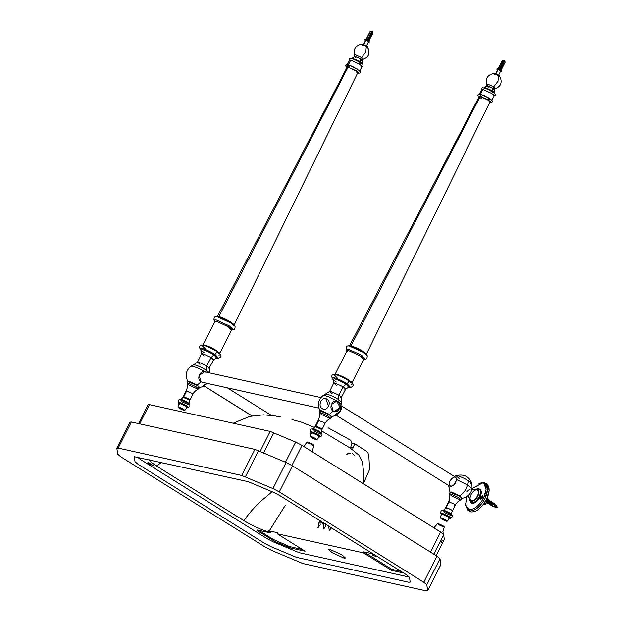<?xml version="1.0" encoding="UTF-8"?>
<svg xmlns="http://www.w3.org/2000/svg" width="622" height="622" viewBox="0 0 622 622"><rect width="100%" height="100%" fill="white"/><g stroke="black" fill="none" stroke-linecap="round" stroke-linejoin="round"><path stroke-width="0.93" d="M351.889 382.849L363.87 359.135L360.332 355.971L348.592 350.59L347.068 350.645L335.087 374.358L336.611 374.304L348.359 379.684C343.904 377.025 339.985 375.229 336.611 374.304L333.649 374.304C331.954 374.522 331.448 375.797 332.148 378.137L333.757 377.562L332.125 378.106L332.894 379.327L334.309 378.806L332.964 379.436C333.446 379.638 333.703 380.835 333.719 383.043L334.823 382.958L333.719 383.043L336.261 385.259M346.112 349.401L347.317 351.298L348.592 350.59L360.332 355.971L363.194 359.322L365.433 359.166C366.7 359.057 367.291 357.883 367.221 355.636L363.116 352.309L349.354 346.003L347.9 345.871C346.633 345.98 346.042 347.154 346.112 349.401L347.861 348.958L361.623 355.263L365.433 359.166M367.221 355.636L366.008 353.739L362.735 351.228L350.987 345.848L347.9 345.871M219.745 353.56L231.718 329.839L228.188 326.682L216.448 321.302L214.924 321.356L202.943 345.07L204.467 345.016L216.215 350.396C211.76 347.729 207.841 345.941 204.467 345.016L201.505 345.016C199.81 345.233 199.304 346.508 200.004 348.849L201.614 348.273L199.981 348.818L200.75 350.038L202.166 349.517L200.82 350.147C201.303 350.349 201.559 351.547 201.575 353.755L202.679 353.669L201.575 353.755L204.117 355.971M213.968 320.112L215.173 322.009L216.448 321.302L228.188 326.682L231.05 330.025L233.289 329.87C234.556 329.769 235.147 328.595 235.077 326.34L230.972 323.012L217.21 316.715L215.756 316.582C214.489 316.691 213.898 317.865 213.968 320.112L215.717 319.669L229.479 325.967L233.289 329.87M235.077 326.34L233.864 324.443L230.591 321.939L218.843 316.559L215.756 316.582M446.573 521.244C442.226 519.533 440.392 518.39 441.068 517.799C445.414 519.502 447.249 520.653 446.573 521.244C447.568 521.391 447.304 520.964 445.764 519.953L441.068 517.799C440.073 517.652 440.337 518.079 441.877 519.09L446.573 521.244L441.877 519.09C440.337 518.079 440.073 517.652 441.068 517.799L445.764 519.953C447.304 520.964 447.568 521.391 446.573 521.244L446.837 520.715L446.573 521.244L447.179 521.22L449.418 518.624L448.664 518.468M437.554 523.568L443.665 526.989C444.668 527.137 444.396 526.71 442.864 525.699C444.396 526.71 444.668 527.137 443.665 526.989L438.969 524.836C437.437 523.825 437.165 523.397 438.168 523.545L442.864 525.699L437.561 523.568L433.946 527.868M316.225 439.738C311.879 438.036 310.051 436.885 310.728 436.294C315.074 437.997 316.909 439.148 316.225 439.738C317.228 439.886 316.956 439.459 315.424 438.448L310.728 436.294C309.725 436.146 309.997 436.574 311.529 437.585L316.225 439.738L311.529 437.585C309.997 436.574 309.725 436.146 310.728 436.294L315.424 438.448C316.956 439.459 317.228 439.886 316.225 439.738L316.497 439.21L316.225 439.738L316.839 439.715L319.078 437.118L318.316 436.963M313.325 445.484L307.214 442.071L312.524 444.194C314.056 445.204 314.32 445.632 313.325 445.484C314.32 445.632 314.056 445.204 312.524 444.194L307.828 442.048C306.825 441.892 307.089 442.32 308.629 443.331M184.081 410.442C179.735 408.74 177.908 407.597 178.584 407.006C182.93 408.708 184.765 409.859 184.081 410.442C185.084 410.598 184.812 410.17 183.28 409.159L178.584 407.006C177.581 406.858 177.853 407.286 179.385 408.296L184.081 410.442L179.385 408.296C177.853 407.286 177.581 406.858 178.584 407.006L183.28 409.159C184.812 410.17 185.084 410.598 184.081 410.442L184.353 409.921L184.081 410.442L184.695 410.427L186.934 407.83L186.172 407.674M440.897 543.162L441.542 541.327C444.085 537.315 439.218 546.948 441.542 541.327L442.289 540.23M370.658 552.39L370.518 553.308M325.71 523.755L325.897 526.181L323.627 529.05L323.603 522.97M331.526 527.923L329.333 530.317L328.517 526.041M320.011 522.503L320.198 524.914L317.928 527.79L319.257 521.322L320.011 522.503M363.365 483.729L369.561 469.462L368.854 455.98L367.936 452.863L365.798 450.756L354.812 443.898L351.928 443.261L350.427 448.19M352.044 443.284L350.8 440.29L328.066 427.781M403.725 573.064L391.386 570.327L363.473 552.872L363.854 551.862L372.43 553.736L372.096 554.77L373.744 555.804L377.414 556.62M371.754 553.075L371.692 553.572M285.304 505.305L269.303 530.877L277.567 532.743L277.187 533.754L305.099 551.201L290.334 547.935L275.624 541.84L258.052 531.141C256.707 530.247 256.489 529.874 257.391 530.014L270.127 532.836L268.471 531.802L268.813 530.768L269.303 530.877M363.473 552.872L277.187 533.754M270.127 532.836L270.609 531.888L268.813 530.768M272.094 491.714L265.851 497.048C257.92 503.276 250.596 511.144 243.886 520.653L156.433 465.971L151.752 462.698L149.109 459.689M268.471 531.802C261.512 529.913 253.317 526.196 243.886 520.653M409.408 577.123L299.089 552.67L273.346 541.902L266.978 538.59L140.432 459.456L137.478 457.116M149.109 463.934L147.803 462.76L148.37 462.737L154.038 465.909L149.109 463.934M332.234 552.717L328.704 549.56L330.228 549.498L341.968 554.878L345.498 558.043L343.974 558.097L332.234 552.717M256.832 530.03L257.391 530.014M374.771 554.964L372.096 554.77M161.425 462.418L156.433 465.971M436.115 555.625L444.302 539.429L443.657 534.609L440.609 532.035L302.028 445.383L295.66 442.071L270.166 431.404L149.42 404.642L148.09 404.829M363.854 551.862L391.868 569.379L391.386 570.327M401.104 571.431L391.868 569.379M258.052 531.141L258.527 530.193L273.447 539.523L289.448 546.513L302.486 549.568M406.461 574.775L409.509 577.356L410.178 582.083L408.794 582.262L296.437 557.351L270.951 546.645L264.583 543.333L137.664 463.965L135.021 461.734L134.352 456.727L248.092 481.638L273.532 492.329L279.721 495.524L406.461 574.775M440.827 564.628L427.648 590.713L426.809 584.804L423.769 582.231L279.301 491.893L272.934 488.581L241.709 475.457L118.172 448.081L116.85 448.26L117.69 454.177L120.73 456.75L265.19 547.08L271.565 550.392L302.79 563.516L426.327 590.9L427.633 590.853L440.804 564.768L439.987 558.719L436.939 556.146L292.48 465.808L286.112 462.496L254.888 449.372L131.351 421.988L130.021 422.175M130.045 422.043L116.85 448.26M354.812 443.898L352.954 447.583L352.744 449.768M350.583 447.055L352.954 447.583M483.045 504.411L484.126 503.548L483.045 504.411M483.348 504.294L484.173 503.633L484.11 502.77L484.173 503.633L483.348 504.294M484.6 502.856L483.348 504.605L484.421 503.734L484.344 502.615L484.421 503.734L483.341 504.59L484.445 503.742L484.359 502.623M484.445 503.742L483.364 504.605M483.582 504.442L484.414 503.781L484.351 502.926M483.659 504.489L484.491 503.828L484.429 502.973L484.491 503.828L483.659 504.489M495.096 504.924L495.159 505.779M494.404 506.487L495.229 505.826L495.166 504.971L495.229 505.826L494.404 506.487M494.187 506.619L495.477 505.927L495.4 504.807L495.477 505.927L494.187 506.619M494.311 506.759L495.501 505.943L495.415 504.823M494.132 506.3L494.404 506.806L495.034 506.557L495.586 505.74L495.299 504.8M494.638 506.635L495.47 505.981M494.715 506.681L495.547 506.028L495.485 505.165L495.547 506.028L494.715 506.681M494.498 506.813L495.796 506.121L495.711 505.002L495.796 506.121L494.498 506.813L495.812 506.137L495.734 505.017M494.622 506.953L495.897 505.943L495.633 504.994M495.034 506.883L495.858 506.222L495.796 505.367L495.858 506.222L495.034 506.883M494.972 506.02L496.224 505.328L495.656 506.946L495.034 507.194L496.107 506.324L495.796 505.367M494.762 506.743L495.042 507.194L496.123 506.331L496.045 505.212L496.107 506.324L494.941 507.148M483.411 504.52L484.74 503.929L484.655 502.809L484.74 503.929L483.442 504.613L484.756 503.937L484.678 502.817M483.574 504.761L484.289 504.551L484.927 503.112M484.67 503.12L484.725 503.976M483.978 504.683L484.802 504.022L484.74 503.167L484.802 504.022L483.978 504.683M483.916 504.784L484.903 504.069L484.833 503.105L484.903 504.069L483.916 504.784M484.935 503.151L485.58 504.691L484.833 503.105L485.58 504.691L483.978 504.807M491.823 501.977L492.873 502.607L491.823 501.977L491.94 503.61L490.229 504.807L490.004 504.434L490.369 504.862L491.94 503.61L491.823 501.977L492.733 502.545L492.849 504.178L492.733 502.545M490.229 504.807L491.271 505.429L492.849 504.178L491.271 505.429M492.546 503.112L493.137 503.478L492.546 503.112M491.52 504.924L492.204 505.328L493.207 504.528L493.137 503.478L493.207 504.528L492.204 505.328M492.632 503.151L493.137 503.478M493.394 502.965L494.739 503.773L493.394 502.965L493.51 504.59L491.8 505.795L491.574 505.422L491.94 505.849L493.51 504.59L493.394 502.965L494.599 503.719L495.019 505.056M491.8 505.795L493.145 506.596L494.715 505.344L494.599 503.719L494.715 505.344L493.596 506.533L494.871 505.608L494.809 504.745M494.871 505.608L494.047 506.269M494.086 506.292L494.918 505.632L494.855 504.776L494.918 505.632L494.086 506.292M493.868 506.409L495.166 505.733L495.081 504.613L495.166 505.733L493.868 506.409M494 506.565L495.182 505.74L495.104 504.621M495.182 505.733L494.086 506.603L495.267 505.546L494.995 504.605M486.902 502.016L487.905 501.208L487.835 500.166L487.905 501.208L486.427 502.086L486.326 500.726L487.64 499.676L487.741 501.037L486.427 502.086L487.741 501.037L487.64 499.676L486.326 498.852L487.757 499.723L486.443 498.898M487.835 500.166L488.503 500.586L487.835 500.166M486.808 501.977L487.562 502.428L488.573 501.627L488.503 500.586L488.573 501.627L487.562 502.428M487.92 500.197L488.503 500.586M488.76 500.065L489.724 500.64L488.76 500.065L488.876 501.697L487.166 502.895L488.876 501.697L488.76 500.065L489.592 500.586L489.708 502.211L489.592 500.586M487.166 502.895L488.13 503.47L489.708 502.211L488.13 503.47M489.405 501.145L489.996 501.519L489.405 501.145M488.379 502.965L489.055 503.369L490.066 502.56L489.996 501.519L490.066 502.56L489.055 503.369M489.491 501.184L489.996 501.519M490.253 500.998L491.302 501.62L490.253 500.998L490.369 502.63L488.659 503.828L488.433 503.455L488.799 503.882L490.369 502.63L490.253 500.998L491.162 501.565L491.279 503.198L491.162 501.565M488.659 503.828L489.701 504.45L491.279 503.198L489.701 504.45M490.976 502.133L491.567 502.498L490.976 502.133M489.949 503.944L490.626 504.349L491.637 503.54L491.567 502.498L491.637 503.54L490.626 504.349M491.061 502.164L491.567 502.498M484.989 501.215L486.427 502.086M486.443 498.619L486.559 500.243L484.989 501.503L486.559 500.243L486.443 498.619M488.433 500.461L487.936 499.995L488.659 500.516L488.853 500.135L487.391 497.771L488.853 500.135L487.547 497.849L488.433 500.461M487.741 499.715L487.29 497.942L487.741 499.715M496.62 505.74L497.266 507.28L496.519 505.694L496.589 506.658L495.602 507.373L496.589 506.658L496.519 505.694L497.266 507.28L495.664 507.397M487.438 502.934L484.896 503.081L486.948 502.747M486.816 502.281L487.632 502.553M496.123 506.331L495.042 507.194M495.345 507.078L496.177 506.417L496.115 505.562L496.177 506.417L495.345 507.078M495.283 506.222L496.115 505.562M495.073 506.938L495.337 507.381L496.418 506.518L496.34 505.398L496.418 506.518L495.128 507.202L496.442 506.533L496.356 505.414M495.252 507.35L496.527 506.331L496.263 505.391M495.656 507.272L496.488 506.611L496.426 505.756L496.488 506.611L495.656 507.272M340.646 405.365L340.351 410.955L335.398 414.664M336.183 415.255L450.351 486.544C453.399 486.116 455.421 483.753 456.408 479.445L455.615 477.253L341.882 406.135M477.369 489.086C479.352 489.957 479.523 492.282 477.875 496.053C475.768 499.723 473.521 501.511 471.142 501.418L469.486 498.471L471.142 501.418C473.521 501.511 475.768 499.723 477.875 496.053C479.523 492.282 479.352 489.957 477.369 489.086L475.068 489.553L478.015 489.358M467.806 495.874L471.499 500.702C469.75 499.933 469.602 497.88 471.056 494.544C472.922 491.294 474.905 489.716 477.012 489.794C478.769 490.571 478.917 492.624 477.455 495.959C475.589 499.202 473.606 500.788 471.499 500.702C473.606 500.788 475.589 499.202 477.455 495.959C478.917 492.624 478.769 490.571 477.012 489.794L471.989 489.18M480.106 489.397L478.637 488.628C480.923 489.638 481.117 492.321 479.212 496.667C476.779 500.897 474.189 502.965 471.445 502.856L470.768 502.584L469.54 499.419L471.445 502.856C474.189 502.965 476.779 500.897 479.212 496.667C481.117 492.321 480.923 489.638 478.637 488.628L475.939 489.187M470.768 502.584L472.23 503.346C474.983 503.455 477.572 501.386 479.997 497.157C481.902 492.811 481.708 490.128 479.422 489.117C481.708 490.128 481.902 492.811 479.997 497.157C477.572 501.386 474.983 503.455 472.23 503.346M480.674 499.186L480.425 497.468L482.555 497.989L482.796 497.514L480.783 497.071L480.542 497.546L482.423 495.726L482.68 497.437L482.423 495.726L480.666 496.994L482.68 497.437L480.666 496.994L482.796 497.514L482.555 497.989L480.425 497.468L480.674 499.186L482.439 497.911L480.829 499.318M480.604 499.241L482.711 497.763L482.571 495.75L482.711 497.763L480.775 499.31L480.409 499.038M480.759 497.056L480.542 497.476L480.759 497.056M472.02 488.558L482.532 482.952L483.916 483.543L486.101 489.281L483.621 497.958C479.072 505.857 474.244 509.713 469.12 509.511L467.954 509.068L465.567 504.255L467.2 496.325L465.668 505.196L469.12 509.511C474.244 509.713 479.072 505.857 483.621 497.958C487.166 489.841 486.808 484.841 482.532 482.952L472.121 488.449M465.598 504.675L469.423 510.95C474.913 511.167 480.091 507.039 484.958 498.572C488.76 489.879 488.379 484.515 483.799 482.493L478.94 483.341L483.799 482.493L485.168 483.045L487.625 489.156L484.958 498.572C480.091 507.039 474.913 511.167 469.423 510.95L468.063 510.398L465.598 504.675M485.37 483.481L483.667 483.387L485.37 483.481C489.949 485.502 490.33 490.859 486.528 499.559L489.195 490.144L486.738 484.033L485.168 483.045M468.063 510.398L470.994 511.937C476.491 512.147 481.661 508.018 486.528 499.559C481.661 508.018 476.491 512.147 470.994 511.937L467.705 508.905M456.408 479.445C454.97 489.568 443.914 487.119 451.961 478.458C454.729 476.304 456.214 476.631 456.408 479.445L467.767 485.074C466.057 489.794 463.39 493.386 459.751 495.866L462.13 498.323L459.751 495.866C463.39 493.386 466.057 489.794 467.767 485.074L456.408 479.445M459.277 478.753L456.074 475.62L457.372 475.698L456.066 475.62C464.043 473.746 469.315 476.413 471.88 483.605L468.522 480.798C464.292 478.271 460.575 476.569 457.372 475.698C460.575 476.569 464.292 478.271 468.522 480.798L467.767 485.074L468.522 480.798L471.888 483.613L472.067 488.822L467.767 485.074L472.067 488.822L470.885 489.094M448.656 485.588L450.017 492.204L451.113 491.909L459.751 495.866L451.113 491.909L450.227 492.492M471.88 483.605L470.426 483.862M459.946 499.738L451.984 496.092L449.589 494.109L450.623 493.915L458.585 497.553L460.855 499.793L459.946 499.738M460.855 499.793L462.146 498.37L459.557 496.216L449.978 492.22L449.589 494.109L450.623 493.915L458.585 497.553L460.848 499.8C455.693 502.467 455.04 506.028 455.296 505.15L452.396 510.895L451.782 510.919C452.785 511.066 452.513 510.639 450.981 509.628C452.513 510.639 452.785 511.066 451.782 510.919M450.095 492.189L459.557 496.216L459.751 495.866L462.092 498.253L461.019 498.572M447.086 508.765C445.554 507.754 445.282 507.327 446.285 507.482L449.185 501.729L446.285 507.482L445.679 507.498L448.579 501.752L453.889 503.882C455.421 504.893 455.685 505.321 454.69 505.173C455.685 505.321 455.421 504.893 453.889 503.882L448.579 501.752C448.027 502.483 450.499 499.847 449.589 494.109M470.193 488.97L467.091 491.442M477.012 489.794L471.989 489.187L477.012 489.794M446.285 507.482L450.981 509.628L445.679 507.498C445.725 508.057 443.074 510.95 443.439 510.094M451.774 514.736L449.986 512.987L443.766 510.141L451.059 513.718M440.804 513.243L441.698 513.033L440.804 513.243C440.594 511.572 441.084 510.646 442.281 510.468L449.955 513.71L442.258 510.475L443.276 510.335L450.001 513.414L449.986 512.987L450.001 513.414L442.413 510.351L443.766 510.141M450.001 513.414L452.031 515.21L450.001 513.414M451.137 515.607L444.209 512.435M448.633 518.46L450.437 518.367L448.431 516.54L440.827 513.508L448.431 516.54L450.662 518.227C452.132 517.403 452.583 516.454 452.015 515.389L449.955 513.71L452.031 515.413L450.966 513.648M441.698 513.033L448.703 516.244C450.997 517.753 451.393 518.39 449.9 518.165C451.393 518.39 450.997 517.753 448.703 516.244L441.698 513.033M448.431 516.54L448.027 516.874C450.056 518.212 450.406 518.779 449.084 518.577C450.406 518.779 450.056 518.212 448.027 516.874L448.431 516.54M441.239 514.526L441.807 514.029L448.027 516.874L441.807 514.029L441.239 514.526M441.791 515L441.216 514.48L440.462 517.823L441.068 517.799M481.498 98.556C479.049 96.946 478.629 96.262 480.223 96.503L479.251 96.542L349.463 345.902L350.987 345.848C354.361 346.773 358.28 348.569 362.735 351.228L366.265 354.385L489.957 101.954L487.71 99.932L480.223 96.503L350.987 345.848L480.223 96.503L487.71 99.932C490.152 101.541 490.579 102.226 488.985 101.985M347.644 68.047L348.079 67.215L347.107 67.246L217.319 316.614L218.843 316.559C222.217 317.484 226.136 319.273 230.591 321.939L234.121 325.096L357.813 72.657L355.566 70.644L348.079 67.215L218.843 316.559L348.079 67.215L355.566 70.644C358.008 72.253 358.435 72.937 356.841 72.696M496.877 69.291L498.852 67.744L496.962 68.894L499.077 67.798L497.095 69.337L499.388 67.992L497.165 69.369L496.962 68.894L497.095 69.337M504.007 60.474L503.245 60.404L504.737 61.337L503.245 60.404L504.24 60.583M503.245 60.404L502.498 60.707L504.885 62.2L502.498 60.707L503.245 60.404M502.848 61.267L502.498 60.707L502.848 61.267M502.117 62.721L501.767 62.161L502.117 62.721L501.767 62.161L502.498 60.707L501.767 62.161L504.154 63.654M503.727 63.382L502.421 62.783M503.369 64.097L501.837 63.141L502.195 62.425L501.837 63.141L503.75 64.455L502.102 63.219M503.804 63.094L501.767 62.161M502.195 62.425L503.501 63.024M501.363 62.962L500.803 64.058L501.363 62.962L503.75 64.455M501.153 64.618L503.198 65.551M502.77 65.279L501.456 64.68M502.405 65.994L500.873 65.038L501.239 64.323L500.873 65.038L502.794 66.352L501.138 65.116M502.848 64.991L500.803 64.058M501.239 64.323L502.545 64.921M500.399 64.859L499.847 65.955L500.399 64.859L502.794 66.352M501.41 69.26L501.254 71.942L501.41 69.26L501.254 71.942L500.873 69.011L501.41 69.26M500.974 71.849L500.687 71.032L501.107 71.872M499.365 68.023L498.976 68.793L500.508 69.757L498.976 68.793L499.365 68.023L500.671 68.622L499.365 68.023M499.202 69.151L500.306 69.61L498.976 68.793M498.984 69.322L500.523 70.333L498.712 68.879M498.813 69.555L498.525 69.089L498.813 69.555M498.525 69.089L498.152 69.314L500.539 70.807L498.152 69.314L498.525 69.089M498.502 69.874L498.152 69.314L498.502 69.874M498.152 69.314L495.781 74.01L498.152 69.314M500.197 66.515L502.234 67.448M501.806 67.176L500.5 66.577M500.275 66.22L499.917 66.935L501.223 67.534L499.917 66.935L500.275 66.22L501.589 66.818M501.892 66.888L499.847 65.955M501.449 67.891L500.181 67.013M499.443 66.756L498.937 67.759L499.443 66.756L501.83 68.249M499.287 68.311L501.324 69.252M500.974 68.692L498.937 67.759M494.715 73.349L498.58 75.246C499.894 76.109 500.127 76.483 499.272 76.35C500.127 76.483 499.894 76.109 498.58 75.246L494.715 73.349M499.233 76.172C500.049 76.296 499.831 75.946 498.572 75.114C499.831 75.946 500.049 76.296 499.233 76.172M494.28 73.318L493.852 73.785L498.401 75.604C499.715 76.467 499.948 76.84 499.085 76.708C499.948 76.84 499.715 76.467 498.401 75.604L494.373 73.761L494.552 73.404L491.971 73.909C487.049 75.752 485.331 79.204 486.816 84.25L487.594 84.063L493.666 86.847C495.656 88.153 495.998 88.705 494.708 88.511C495.998 88.705 495.656 88.153 493.666 86.847L498.004 81.218L493.666 86.847L487.594 84.063L486.816 84.25L486.559 85.735L492.678 88.215L493.666 86.847L492.678 88.215C494.451 89.381 494.762 89.879 493.604 89.7C494.762 89.879 494.451 89.381 492.678 88.215L487.251 85.727L484.476 87.562L492.041 90.672L492.678 88.215L492.041 90.672C494.241 92.118 494.63 92.732 493.192 92.522C494.63 92.732 494.241 92.118 492.041 90.672L485.3 87.585L483.916 87.764M499.793 76.335L499.085 76.708M495.065 74.865C493.744 74.002 493.518 73.629 494.373 73.761M498.401 75.604L498.004 81.218L498.401 75.604M488.177 87.22C486.404 86.054 486.093 85.556 487.251 85.727M499.528 76.467L500.624 78.279C502.055 83.34 500.306 86.769 495.361 88.565L493.604 89.7M492.468 91.621L492.041 90.672L492.336 91.543L484.002 87.725M482.159 90.206L482.851 89.412L491.574 93.409L492.461 92.46L492.336 91.543L492.461 92.46L491.574 93.409C494.42 95.283 494.918 96.083 493.059 95.796M491.8 100.5L494.195 95.757L491.574 93.409L482.851 89.412L481.716 89.451L479.321 94.194L481.941 96.55M482.851 89.412L480.456 94.155L482.851 89.412M489.18 98.152L489.257 99.225L489.18 98.152L480.456 94.155M489.257 99.225L488.216 100.049C491.069 101.922 491.567 102.723 489.708 102.443C491.567 102.723 491.069 101.922 488.216 100.049L489.257 99.225M478.994 97.024L479.5 96.052L488.216 100.049L479.5 96.052L478.994 97.024M357.199 68.964L348.312 64.867L350.707 60.124L359.43 64.12C362.276 65.994 362.774 66.787 360.915 66.507M357.036 68.863L357.114 69.936L356.072 70.76C358.925 72.634 359.423 73.427 357.564 73.147C359.423 73.427 358.925 72.634 356.072 70.76L357.114 69.936L357.036 68.863M346.851 67.736L347.356 66.764L356.072 70.76L347.356 66.764L346.851 67.736M360.325 62.332L351.858 58.429M360.192 62.254L360.317 63.172L359.43 64.12L360.317 63.172L359.897 61.384L352.332 58.274L359.897 61.384L360.192 62.254M350.015 60.917L350.707 60.124L349.572 60.163L347.177 64.906L349.797 67.254M362.921 45.577C361.6 44.706 361.374 44.341 362.229 44.473L362.408 44.115L366.436 45.958C367.75 46.821 367.983 47.186 367.128 47.062C367.983 47.186 367.75 46.821 366.436 45.958L362.408 44.115L362.229 44.473L366.257 46.316L365.86 51.929L366.257 46.316C367.571 47.179 367.804 47.552 366.941 47.42C367.804 47.552 367.571 47.179 366.257 46.316L362.229 44.473L359.827 44.613C354.905 46.463 353.187 49.916 354.672 54.954L355.45 54.767L361.522 57.558C363.512 58.865 363.854 59.417 362.564 59.222C363.854 59.417 363.512 58.865 361.522 57.558L365.86 51.929L361.522 57.558L355.45 54.767L354.672 54.954L354.416 56.446L355.108 56.439L351.772 58.476M359.656 71.211L362.051 66.468L359.43 64.12L350.707 60.124L348.312 64.867M361.048 63.226C362.486 63.444 362.097 62.83 359.897 61.384L360.535 58.927L355.108 56.439L360.535 58.927L359.897 61.384C362.097 62.83 362.486 63.444 361.048 63.226M361.46 60.412C362.618 60.591 362.307 60.093 360.535 58.927L361.522 57.558L360.535 58.927C362.307 60.093 362.618 60.591 361.46 60.412L362.175 60.365L362.105 63.693M356.033 57.924C354.26 56.758 353.949 56.268 355.108 56.439M362.136 44.03L366.428 45.826C367.688 46.65 367.905 47.008 367.089 46.883C367.905 47.008 367.688 46.65 366.428 45.826L362.572 44.053L361.887 44.131L362.229 44.473M367.649 47.039L366.941 47.42M364.733 40.002L366.708 38.455L367.244 38.704L365.021 40.08L367.244 38.704L366.708 38.455L364.819 39.606L366.933 38.51L365.021 40.08L364.819 39.606L364.951 40.049M371.863 31.186L371.101 31.116L372.594 32.049L371.101 31.116L372.096 31.287M371.101 31.116L370.354 31.419L372.741 32.912L370.354 31.419L371.101 31.116M370.704 31.979L370.354 31.419L370.704 31.979M369.973 33.425L369.623 32.865L369.973 33.425L369.623 32.865L370.354 31.419L369.623 32.865L372.01 34.366M371.583 34.093L370.277 33.495M370.051 33.137L369.693 33.845L371 34.451L369.693 33.845L370.051 33.137L371.357 33.736M371.661 33.806L369.623 32.865M371.225 34.809L370.067 33.977M369.219 33.674L368.659 34.77L369.219 33.674L371.606 35.166M369.009 35.322L371.054 36.263M370.626 35.99L369.312 35.392M370.261 36.706L368.729 35.742L369.095 35.034L368.729 35.742L370.65 37.063L368.994 35.827M370.704 35.703L368.659 34.77M369.095 35.034L370.401 35.633M368.255 35.571L367.703 36.667L368.255 35.571L370.65 37.063M368.053 37.219L370.09 38.16M369.662 37.888L368.356 37.289M369.305 38.603L367.773 37.639L368.131 36.931L367.773 37.639L369.686 38.961L368.037 37.724M369.748 37.6L367.703 36.667M368.131 36.931L369.445 37.53M367.299 37.468L366.793 38.463L367.299 37.468L369.686 38.961M367.143 39.023L369.18 39.956M367.221 38.735L366.832 39.505L368.364 40.461L366.832 39.505L367.221 38.735L368.527 39.334L367.221 38.735M367.058 39.862L368.162 40.321L366.832 39.505M368.83 39.396L366.793 38.463M368.729 39.722L369.266 39.971L369.11 42.654L369.266 39.971L369.11 42.654L368.729 39.722M366.84 40.026L366.568 39.59L366.84 40.026M366.568 39.59L368.38 41.044L366.568 39.59M366.669 40.259L366.381 39.792L366.669 40.259M366.381 39.792L366.008 40.026L368.395 41.518L366.008 40.026L366.381 39.792M366.358 40.586L366.008 40.026L366.358 40.586M366.008 40.026L363.637 44.722L366.008 40.026M368.543 41.736L369.056 42.607L368.543 41.736M350.209 453.625L346.454 454.184L350.209 453.625M354.672 455.615L352.386 453.43M349.478 453.174L346.796 454.052L349.478 453.174M323.487 409.152L322.25 408.646C327.281 412.161 332.311 401.75 326.884 399.067C321.947 395.895 317.134 405.839 322.25 408.646M325.811 398.655L328.579 406.36M320.975 397.582L204.568 371.777L199.172 375.284L201.007 381.768L202.243 382.273L318.651 408.079M337.917 401.571L336.704 401.066L337.917 401.571C340.141 403.351 340.646 405.754 339.457 408.771C340.646 405.754 340.141 403.351 337.917 401.571M334.372 411.562L339.457 408.771L334.364 411.562M331.837 416.802L336.961 414.742C340.211 412.3 341.859 409.051 341.929 404.992L337.948 401.579C332.957 398.593 328.579 396.587 324.801 395.553L323.176 395.514L324.801 395.553C328.579 396.587 332.957 398.593 337.948 401.579L341.929 404.976L341.54 402.115L338.174 399.301L338.904 395.164L338.174 399.301C333.944 396.774 330.228 395.071 327.024 394.192L325.718 394.123L327.024 394.192C330.228 395.071 333.944 396.774 338.174 399.301L337.948 401.579C343.165 404.448 338.073 414.524 333.151 411.064L334.387 411.57L340.001 407.309L336.72 401.066L331.316 404.58L333.151 411.064L329.411 414.361L331.829 416.81L330.679 417.067M338.904 395.164L330.702 391.409L329.668 391.409L330.702 391.409L338.904 395.164L343.22 386.798L334.823 382.958L343.22 386.798L338.904 395.164L341.385 397.334L338.904 395.164M331.783 416.818L329.411 414.361L329.209 414.711L319.63 410.714L329.209 414.711L329.411 414.361L320.765 410.403L319.654 410.66L320.765 410.403L329.411 414.361L333.151 411.064C327.934 408.18 333.027 398.111 337.948 401.579L338.174 399.301L341.54 402.1L341.385 397.334L340.304 397.411M329.209 414.711L331.798 416.864L329.209 414.711M329.598 418.233L321.644 414.586L319.249 412.604L320.283 412.409L328.245 416.056L330.507 418.295L329.598 418.233M313.091 428.589C312.734 429.444 315.377 426.552 315.331 426L320.641 428.123C322.173 429.133 322.437 429.561 321.442 429.413L316.746 427.26C315.206 426.257 314.942 425.821 315.945 425.977L318.845 420.231L315.945 425.977L315.331 426L318.239 420.247L323.541 422.377C325.073 423.388 325.345 423.815 324.342 423.668C325.345 423.815 325.073 423.388 323.541 422.377L318.239 420.247C317.679 420.985 320.159 418.342 319.249 412.604L319.685 410.714L318.277 405.303C318.316 401.237 319.949 397.979 323.176 395.514L329.668 391.409L333.719 383.043M321.294 432.733C320.82 433.534 321.582 429.685 322.048 429.39L324.956 423.644C324.692 424.523 325.353 420.97 330.507 418.295L328.245 416.056L320.283 412.409L319.249 412.604M322.048 429.39L321.442 429.413C322.437 429.561 322.173 429.133 320.641 428.123L315.945 425.977M313.426 428.636L319.646 431.481L321.426 433.231L319.646 431.481L313.885 428.752L312.073 428.853M319.646 431.481L321.691 433.705L319.646 431.481M312.073 428.846L319.661 431.917L312.936 428.838L311.91 428.978L319.661 431.917L321.683 433.915L320.695 432.197M320.789 434.102L313.861 430.929M310.464 431.761L311.358 431.528L318.363 434.739C320.649 436.247 321.053 436.885 319.56 436.66C321.053 436.885 320.649 436.247 318.363 434.739L311.358 431.528L310.464 431.761C310.121 429.864 310.619 428.939 311.949 428.97L319.607 432.204L321.667 433.876C322.484 434.926 322.033 435.882 320.314 436.722L320.299 436.73M320.237 436.737L318.34 434.755L311.365 431.567L310.495 431.823L311.358 431.528L318.34 434.755C320.61 436.255 321.006 436.893 319.529 436.667M311.365 431.567L318.207 434.864L320.229 436.745L318.207 434.864L311.365 431.567M310.456 431.722L311.397 431.746L310.51 431.932M311.397 431.746L318.099 435.011L320.112 436.846L318.099 435.011L311.397 431.746M310.487 431.995L318.083 435.035L320.097 436.862L318.083 435.035L311.365 431.932L310.479 432.002L311.474 433.518M318.083 435.035L317.679 435.369C319.708 436.706 320.066 437.274 318.744 437.079C320.066 437.274 319.708 436.706 317.679 435.369L318.083 435.035M310.899 433.021L311.459 432.523L317.679 435.369L311.459 432.523L310.899 433.021M311.451 433.495L310.876 432.982L310.121 436.317L310.728 436.294M332.109 393.656L329.668 391.409M344.65 389.1L345.708 389.108L343.22 386.798L346.096 384.202C341.626 381.535 337.692 379.731 334.309 378.806C337.692 379.731 341.626 381.535 346.096 384.202L343.22 386.798L345.715 389.1L344.65 389.1M341.385 397.334L345.708 389.108C347.496 387.809 348.615 387.296 349.066 387.568L346.096 384.202L349.191 387.568L348.11 387.436M349.191 387.568L350.637 387.459L347.076 383.665C342.022 380.641 337.583 378.611 333.757 377.562C337.583 378.611 342.022 380.641 347.076 383.665L346.096 384.202L347.076 383.665L350.59 387.459C352.892 386.627 353.623 385.469 352.791 383.976L348.724 380.664C343.562 377.585 339.021 375.501 335.11 374.428C339.021 375.501 343.562 377.585 348.724 380.664L348.328 382.32L347.076 383.665L348.328 382.32L348.724 380.664L352.791 383.976L351.049 384.404M336.323 382.032L332.894 379.327M352.791 383.976L351.554 382.095L348.359 379.684L348.724 380.664L348.359 379.684M337.435 378.168L333.649 374.304M207.04 383.339L203.254 385.376M204.117 385.912L252.073 415.9L204.117 385.912M199.957 364.368L197.524 362.121L193.59 364.826L194.88 364.904C198.084 365.775 201.8 367.478 206.03 370.004L206.761 365.876L198.558 362.121L197.524 362.121L198.558 362.121L206.761 365.876L206.03 370.004L209.396 372.811L206.03 370.004C201.8 367.478 198.084 365.775 194.88 364.904L193.574 364.834L191.04 366.218L192.657 366.265C196.435 367.299 200.813 369.305 205.804 372.283L206.03 370.004L205.804 372.283C200.813 369.305 196.435 367.299 192.657 366.265L191.032 366.226C187.805 368.69 186.172 371.948 186.133 376.007L187.541 381.434L188.621 381.115L197.267 385.072L199.639 387.529L197.267 385.072L201.007 381.768L197.267 385.072L188.621 381.115L187.479 381.434L197.065 385.422L197.267 385.072L199.654 387.576L198.535 387.778M216.215 350.396L216.58 351.376L216.215 350.396L219.41 352.806L220.647 354.688C221.479 356.181 220.748 357.339 218.446 358.171L214.932 354.369C209.878 351.352 205.439 349.323 201.614 348.273C205.439 349.323 209.878 351.352 214.932 354.369L216.184 353.032L216.58 351.376L220.647 354.688L216.58 351.376L216.184 353.032L213.952 354.913C209.482 352.239 205.548 350.443 202.166 349.517C205.548 350.443 209.482 352.239 213.952 354.913L217.047 358.272L218.493 358.163L214.932 354.369L211.076 357.51L213.952 354.913L216.922 358.28C216.472 358.008 215.352 358.521 213.571 359.811L211.076 357.51L213.571 359.811L212.506 359.811L213.564 359.811L209.241 368.037L206.761 365.876L211.076 357.51L202.679 353.669L211.076 357.51L206.761 365.876L209.241 368.037L208.16 368.123M201.007 381.768C195.79 378.891 200.883 368.823 205.804 372.283M197.454 388.944L189.5 385.298L187.105 383.315L188.139 383.113L196.101 386.76L198.364 388.999L197.454 388.944M207.079 383.346L203.137 386.449L199.654 387.584L197.065 385.422L187.486 381.426L187.105 383.315L188.139 383.113L196.101 386.76L198.364 389.007C193.209 391.673 192.548 395.234 192.812 394.356L189.904 400.101L184.602 397.971C183.062 396.96 182.798 396.533 183.801 396.688L188.497 398.834C190.029 399.845 190.293 400.273 189.298 400.125C190.293 400.273 190.029 399.845 188.497 398.834L183.801 396.688L186.701 390.935L191.397 393.088C192.929 394.099 193.201 394.527 192.198 394.379C193.201 394.527 192.929 394.099 191.397 393.088L186.095 390.958L186.701 390.935L183.801 396.688L183.187 396.704L183.801 396.688M181.282 399.347L187.502 402.193L189.282 403.942L187.502 402.193L181.741 399.464L179.929 399.557L187.517 402.621L189.547 404.417L187.502 402.193L187.517 402.621L180.792 399.542L179.766 399.689L187.517 402.621L189.539 404.627L188.544 402.901M188.645 404.813L181.717 401.641M178.32 402.473L179.214 402.24L186.219 405.451C188.505 406.959 188.909 407.597 187.416 407.371C188.909 407.597 188.505 406.959 186.219 405.451L179.214 402.24L178.32 402.473C177.978 400.576 178.475 399.651 179.805 399.674L187.463 402.916L189.523 404.588C190.34 405.637 189.889 406.586 188.171 407.433L188.155 407.441M187.992 407.503L186.196 405.466L179.222 402.278L178.351 402.527L179.214 402.24L186.196 405.466C188.466 406.967 188.863 407.604 187.385 407.379M178.312 402.434L179.222 402.278L186.064 405.575L188.186 407.426M186.141 407.667L187.953 407.573L185.939 405.746L178.335 402.714L179.222 402.636L185.939 405.746L187.953 407.573L185.955 405.723L178.343 402.691L179.253 402.457L185.955 405.723L187.953 407.566L186.064 405.575L179.253 402.457L178.374 402.652M178.343 402.691L179.33 404.222M185.939 405.746L185.535 406.08C187.564 407.418 187.922 407.985 186.6 407.783C187.922 407.985 187.564 407.418 185.535 406.08L185.939 405.746M178.755 403.732L179.315 403.235L185.535 406.08L179.315 403.235L178.755 403.732M179.307 404.207L178.732 403.686L177.978 407.029L178.584 407.006M217.047 358.272L215.966 358.14M204.179 352.744L200.75 350.038M216.58 351.376C211.418 348.289 206.877 346.213 202.966 345.14C206.877 346.213 211.418 348.289 216.58 351.376M220.647 354.688L218.905 355.108M205.291 348.872L201.505 345.016M290.808 546.987L290.334 547.935M289.448 546.513L288.966 547.461M276.106 540.891L275.624 541.84M273.447 539.523L272.965 540.471M292.48 465.808L279.301 491.893M436.939 556.146L423.769 582.231M439.987 558.719L426.809 584.804M131.351 421.988L118.172 448.081M254.888 449.372L241.709 475.457M258.581 450.67L245.402 476.755M286.112 462.496L272.934 488.581M295.66 442.071L285.475 462.224M302.028 445.383L291.889 465.45M440.609 532.035L430.478 552.103M443.657 534.609L433.775 554.163M444.318 539.29L436.076 555.601M149.42 404.642L139.717 423.846M270.166 431.404L260.105 451.323M273.859 432.702L263.674 452.863M319.257 521.322L323.137 523.755M233.18 423.209L249.904 416.367L263.409 414.843L274.263 415.76L280.475 416.997M314.514 427.431L301.126 422.058L291.967 419.539M321.426 430.766L350.217 448.05L358.77 455.016L362.401 462.037L363.784 473.303L363.287 483.683M148.114 404.689L138.566 423.59M483.037 504.411L484.126 503.548M495.182 505.686L494.925 506.106M472.067 488.83C470.768 494.109 467.449 497.281 462.107 498.323M456.066 475.62L454.379 476.475M451.634 514.238C451.16 515.032 451.922 511.183 452.396 510.895M441.822 515.016L440.827 513.298M443.696 534.881L442.872 531.794L444.279 526.966M503.991 60.474L503.167 60.388M504.31 60.629L504.862 61.244M503.097 60.396L502.265 60.692M504.901 61.306L505.15 62.153M502.234 60.715L501.503 62.169M505.15 62.192L504.419 63.646M502.024 62.433L501.666 63.141M503.898 63.382L503.532 64.089M501.099 62.97L500.539 64.066M504.014 64.447L503.462 65.543M501.068 64.33L500.702 65.038M502.934 65.279L502.576 65.986M499.194 68.031L498.805 68.801M501.068 68.972L500.679 69.75M500.679 69.718L500.741 70.317M498.323 69.081L497.903 69.306M500.741 70.302L500.811 70.768M497.888 69.322L495.516 74.026M500.803 70.799L498.432 75.495M500.135 64.867L499.583 65.963M503.058 66.344L502.498 67.44M500.104 66.227L499.746 66.935M501.977 67.176L501.62 67.884M499.178 66.764L498.673 67.767M502.094 68.241L501.589 69.236M494.319 89.654L494.249 92.981M481.646 89.599L481.529 88.246L482.221 87.624L487.096 88.806L494.871 93.448L495.283 95.197L494.125 95.905M478.979 97.063L477.75 95.119L478.792 93.976L484.141 95.477L491.846 100.142L492.406 101.479L491.893 102.389L489.701 102.482M346.835 67.775L345.607 65.823L346.648 64.688L351.998 66.189L359.703 70.854L360.262 72.191L359.749 73.101L357.557 73.186M349.502 60.311L349.385 58.95L350.077 58.336L354.952 59.518L362.727 64.159L363.139 65.909L361.981 66.616M367.384 47.179L368.481 48.99C369.911 54.044 368.162 57.473 363.217 59.277L362.175 60.365M371.847 31.178L371.023 31.1M372.166 31.341L372.718 31.955M370.953 31.1L370.121 31.403M372.757 32.017L373.006 32.865M370.09 31.427L369.359 32.88M373.006 32.904L372.275 34.35M369.88 33.145L369.522 33.852M371.754 34.086L371.388 34.801M368.955 33.681L368.395 34.778M371.87 35.159L371.318 36.247M368.924 35.042L368.558 35.749M370.79 35.983L370.432 36.698M367.991 35.578L367.439 36.675M370.914 37.056L370.354 38.144M367.96 36.939L367.602 37.647M369.833 37.88L369.476 38.595M367.034 37.476L366.529 38.478M369.95 38.953L369.445 39.948M367.05 38.743L366.389 39.575M368.924 39.684L368.535 40.453M368.644 40.741L368.667 41.48M366.179 39.785L365.759 40.018M365.744 40.033L363.372 44.73M368.659 41.511L366.288 46.207M303.606 446.363L307.214 442.071M313.224 452.381L312.524 450.289L313.931 445.461M330.507 418.295L331.798 416.864M320.229 436.745L318.285 436.955M204.039 385.967L251.949 415.924M227.31 387.833L271.309 415.348M209.241 368.037L209.404 372.85M198.364 388.999L199.654 387.576M180.948 399.301C180.59 400.156 183.233 397.256 183.187 396.704L186.095 390.958C185.535 391.689 188.015 389.053 187.105 383.315M189.15 403.445C188.676 404.238 189.438 400.389 189.904 400.101M197.524 362.121L201.575 353.755"/></g></svg>
